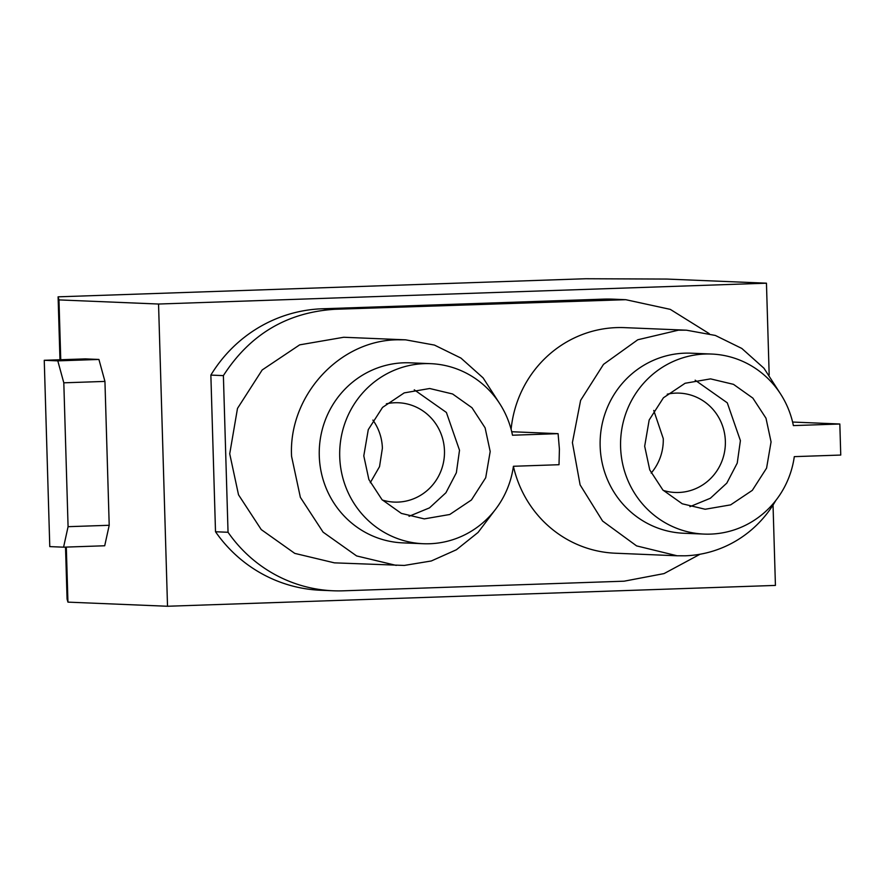 <?xml version="1.0" encoding="UTF-8"?>
<svg xmlns="http://www.w3.org/2000/svg" width="885" height="885" viewBox="0 0 885 885"><rect width="100%" height="100%" fill="white"/><g stroke="black" fill="none" stroke-linecap="round" stroke-linejoin="round"><path stroke-width="1.33" d="M695.156 380.185L727.282 402.83L740.402 440.63L737.238 463.098L726.806 483.122L710.367 498.255L689.924 506.674M663.252 490.412A49.715 48.166 92.4 0 0 675.144 492.469A49.715 48.166 92.4 0 0 725.357 441.139A49.715 48.166 92.4 0 0 679.26 393.128A49.715 48.166 92.4 0 0 667.235 394.19M651.172 473.088A49.715 48.166 92.4 0 0 663.263 438.573L653.761 410.463M414.269 389.82L446.394 412.454L459.514 450.255L456.361 472.734L445.929 492.746L429.49 507.879L409.036 516.298M382.375 500.047A49.715 48.166 92.4 0 0 394.267 502.094A49.715 48.166 92.4 0 0 444.469 450.775A49.715 48.166 92.4 0 0 398.372 402.752A49.715 48.166 92.4 0 0 386.358 403.814M370.284 482.701L379.532 466.638L382.386 448.208A49.715 48.166 92.4 0 0 372.884 420.087M333.247 590.782L320.724 590.262A140.848 136.489 92.4 0 1 215.509 531.752L228.042 532.272A140.848 136.489 92.4 0 0 333.247 590.782A140.848 136.489 92.4 0 0 343.247 590.815L624.124 581.191L664.049 573.591L700.079 554.231M228.042 532.272L223.385 375.616C249.913 334.397 287.083 312.294 334.895 309.285L625.772 299.694L670.288 309.374L709.206 333.623M780.216 393.416L763.976 368.248L741.818 348.447L715.357 335.448L686.472 330.194L678.452 330.171L637.786 339.763L603.504 364.366L580.604 400.385L572.407 442.6L580.106 484.869L602.585 521.044L636.581 545.89L677.136 555.78L615.285 553.213A112.882 109.386 -87.6 0 1 513.411 466.329M511.11 429.336A112.882 109.386 -87.6 0 1 616.602 327.605A112.882 109.386 -87.6 0 1 624.622 327.638L686.472 330.194M499.328 403.04L483.088 377.873L460.941 358.082L434.469 345.084L405.584 339.829L343.734 337.262L299.683 344.851L262.181 369.963L237.49 408.416L229.724 453.806L238.519 494.803L261.252 529.595L294.76 553.379L334.397 562.849L404.268 565.438L431.294 560.979L456.406 549.751L478.055 532.449L494.892 510.158M215.509 531.752L210.862 375.096L223.385 375.616M65.523 547.107L67.072 599.056L67.946 602.132L167.519 606.258L775.426 585.416L773.036 505.025M769.176 374.831L766.454 283.189L158.548 304.031L167.519 606.258M334.895 309.285L322.372 308.776A140.848 136.489 92.4 0 0 210.862 375.096M322.372 308.776L603.249 299.141L615.772 299.661M625.772 299.694L613.25 299.174A140.848 136.489 92.4 0 0 603.249 299.141M792.595 422.045L839.832 424.003L840.75 455.056L794.299 456.638A90.104 87.305 92.4 0 1 704.15 534.086A90.104 87.305 92.4 0 1 620.595 447.058A90.104 87.305 92.4 0 1 711.595 354.044A90.104 87.305 92.4 0 1 793.38 425.596L839.832 424.003M775.769 500.534A112.882 109.386 -87.6 0 1 685.156 555.802L677.136 555.78M558.092 433.661L559.409 449.16L559.01 464.713L513.422 466.273A90.104 87.305 92.4 0 1 423.262 543.722A90.104 87.305 92.4 0 1 339.718 456.682A90.104 87.305 92.4 0 1 430.718 363.669A90.104 87.305 92.4 0 1 512.492 435.221L558.092 433.661L511.729 431.736M405.584 339.829L397.575 339.796C339.099 340.249 288.278 396.126 291.574 456.361L300.369 497.359L323.102 532.162L356.611 555.935L396.248 565.404M59.97 359.764L58.1 296.829L585.759 278.742L666.892 279.063L766.454 283.189M58.1 296.829L58.974 299.904L158.548 304.031M67.946 602.132L66.309 547.085M60.755 359.73L58.974 299.904M109.209 525.281L104.707 545.768L63.576 547.173L68.079 526.686L109.209 525.281L104.939 381.413L98.921 359.454L57.802 360.859L44.25 360.295L85.38 358.89L98.921 359.454M771.067 441.903L766.576 468.132L752.316 490.356L730.634 504.87L705.179 509.251L682.258 503.786L662.898 490.036L649.756 469.924L644.678 446.228L649.17 419.999L663.44 397.774L685.112 383.26L710.567 378.88L733.488 384.344L752.847 398.095L765.99 418.207L771.067 441.903M711.595 354.044L691.152 353.192A90.104 87.305 -87.6 0 0 684.758 353.17A90.104 87.305 -87.6 0 0 600.152 446.206A90.104 87.305 92.4 0 0 683.696 533.246L704.15 534.086M490.19 451.527L485.699 477.756L471.428 499.981L449.757 514.495L424.291 518.887L401.381 513.411L382.01 499.671L368.879 479.559L363.79 455.863L368.282 429.623L382.552 407.399L404.224 392.885L429.69 388.504L452.6 393.98L471.97 407.719L485.102 427.831L490.19 451.527M430.718 363.669L410.275 362.828A90.104 87.305 -87.6 0 0 403.87 362.795A90.104 87.305 -87.6 0 0 319.275 455.841A90.104 87.305 92.4 0 0 402.819 542.87L423.262 543.722M63.576 547.173L49.781 546.609L44.25 360.295M68.079 526.686L63.808 382.818L57.802 360.859M63.808 382.818L104.939 381.413"/></g></svg>
